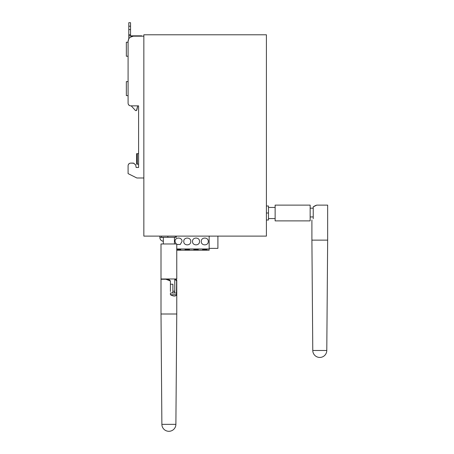 <?xml version="1.0" encoding="UTF-8"?>
<svg xmlns="http://www.w3.org/2000/svg" width="454" height="454" viewBox="0 0 454 454"><rect width="100%" height="100%" fill="white"/><g stroke="black" fill="none" stroke-linecap="round" stroke-linejoin="round"><path stroke-width="0.68" d="M143.85 236.114L143.85 34.782L266.402 34.782L266.402 236.114L143.85 236.114M159.87 236.114L159.87 237.425A3.938 3.938 0 0 0 162.055 240.955L163.327 241.318L162.146 240.955M126.343 95.618L128.09 95.618L126.343 95.618L126.343 81.612L128.09 81.612L128.09 56.228L126.343 56.228L126.343 42.222L128.09 42.222L128.09 41.433C128.403 38.244 130.156 36.49 133.345 36.178L143.85 36.178M143.85 177.991L136.847 177.991L128.09 173.61L128.09 165.733C128.249 164.138 129.123 163.264 130.718 163.105L133.771 163.23L135.712 165.018L136.149 167.486L138.595 167.486L138.595 105.861L130.718 105.861C129.123 105.703 128.249 104.829 128.09 103.234L128.09 41.433L128.686 39.01M129.549 105.583L128.567 104.738M128.368 164.564L129.214 163.582M128.09 95.618L128.09 103.234M128.368 104.403L129.214 105.385M130.718 105.861L131.325 105.861A5.255 5.255 0 0 0 131.921 106.645L135.315 110.35A0.874 0.874 0 0 0 136.819 109.947L137.721 105.861L138.595 105.861L138.595 153.656L137.329 153.656L137.329 164.161L138.595 164.161L138.595 167.486L136.149 167.486L135.712 165.018M135.53 164.711L133.431 163.105L130.718 163.105M129.549 163.383L128.567 164.229M130.145 37.268L133.345 36.178M141.75 36.178L141.75 35.832L128.794 35.832L128.794 38.811L128.09 41.433M136.609 153.656L136.609 164.161L136.609 153.656L137.329 153.656M136.609 164.161L137.329 164.161M137.721 105.861L138.595 105.861L137.721 105.861L136.472 110.47M130.542 35.832L130.542 22.7L128.794 22.7L128.794 26.201L130.542 26.201M128.794 35.832L128.794 34.742L130.542 34.742M130.542 29.572L128.794 29.572L128.794 34.742M128.794 29.572L128.794 26.201M131.921 106.645L131.325 105.861M135.899 110.628L135.32 110.35M161.425 236.114L161.425 237.323L167.849 237.323L167.849 236.114M175.312 236.114L175.312 237.323L167.849 237.323M176.345 236.114L176.345 237.323L175.312 237.323M268.484 218.561L275.135 218.561M268.484 207.444L275.135 207.444M266.402 206.002L268.484 206.002L268.484 220.008L266.402 220.008M266.402 213.005L268.484 213.005M170.42 278.989L176.765 278.989L176.765 243.974L161.005 243.974L161.005 278.989L170.42 278.989M174.149 292.995A2.191 1.549 -90 0 0 174.767 291.241L174.767 278.989M168.576 278.989L168.576 279.443A6.129 4.33 90 0 1 170.42 281.003L165.903 279.25L161.005 279.25L161.005 314.003L176.765 314.003L176.765 280.249M170.432 284.238L172.906 284.238L170.432 284.238L170.432 291.241A2.191 1.549 90 0 1 170.42 291.496M172.287 292.995A2.191 1.549 -90 0 0 172.906 291.241L172.906 284.238M167.946 279.25L165.903 279.25L167.946 279.25A6.129 4.33 90 0 1 168.576 279.443M176.612 292.995L170.42 292.995L170.42 294.742C173.4 296.354 175.409 296.479 176.447 295.106L176.612 281.003A6.129 4.33 -90 0 0 174.767 279.443M170.42 291.241L170.42 281.003M176.612 281.003L176.765 280.197L176.175 279.25L174.767 279.25M170.42 294.742L176.612 294.742M313.226 218.692C311.489 220.428 311.489 220.428 313.226 218.692L313.226 206.876L315.093 205.77M316.727 205.123A12.252 12.252 0 0 0 313.226 206.876L316.727 205.123L327.657 205.123L327.657 240.138L311.904 240.138L311.904 220.02M310.15 216.944L313.226 216.944M310.15 208.187L313.226 208.187M310.15 205.123L310.15 220.882L275.135 220.882L275.135 205.123L310.15 205.123M209.152 236.114L209.152 248.979L176.765 248.979M176.084 243.974L175.011 241.454C174.796 236.937 182.23 236.937 182.014 241.454L180.266 244.485L176.765 244.485M201.275 241.454C201.054 236.937 208.494 236.937 208.278 241.454C208.494 245.972 201.054 245.972 201.275 241.454M192.519 241.454C192.303 236.937 199.737 236.937 199.522 241.454C199.737 245.972 192.303 245.972 192.519 241.454M190.771 241.454C190.986 245.972 183.547 245.972 183.768 241.454C183.547 236.937 190.986 236.937 190.771 241.454M209.152 248.979L209.152 250.205L176.765 250.205M198.211 249.944L198.211 249.24L198.211 249.944L193.835 249.944L193.835 249.24L193.835 249.944M193.835 249.24L198.211 249.24M202.586 249.24L206.962 249.24L206.962 249.944L202.586 249.944L202.586 249.24L202.586 249.944M206.962 249.944L206.962 249.24M180.703 249.944L180.703 249.24L180.703 249.944L176.765 249.944M176.765 249.24L180.703 249.24M189.454 249.944L189.454 249.24L189.454 249.944L185.079 249.944L185.079 249.24L185.079 249.944M185.079 249.24L189.454 249.24M217.903 236.114L217.903 248.366L209.152 248.366M163.327 237.425L159.87 237.425M172.906 291.241L174.767 291.241M161.005 314.003L161.879 424.354L175.885 424.354L176.765 314.003M311.904 240.138L312.778 350.488L326.784 350.488L327.657 240.138M130.542 22.7L128.794 22.7M163.327 237.323L163.327 243.974M174.444 237.323L174.444 243.974M161.879 424.354A7.003 7.003 0 0 0 168.882 431.3A7.003 7.003 0 0 0 175.885 424.354M312.778 350.488A7.003 7.003 0 0 0 319.781 357.44A7.003 7.003 0 0 0 326.784 350.488"/></g></svg>

